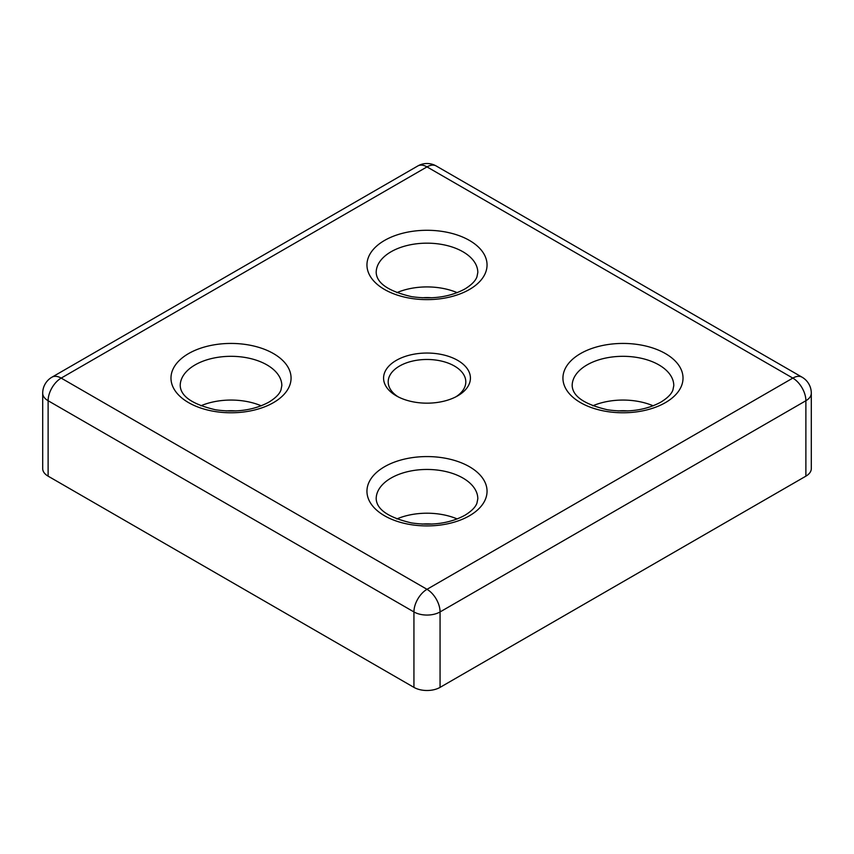 <?xml version="1.0" encoding="UTF-8"?>
<svg xmlns="http://www.w3.org/2000/svg" width="854" height="854" viewBox="0 0 854 854"><rect width="100%" height="100%" fill="white"/><g stroke="black" fill="none" stroke-linecap="round" stroke-linejoin="round"><path stroke-width="1.28" d="M457.701 360.377A43.426 25.065 0 0 0 396.299 360.377A43.426 25.065 0 0 0 396.299 395.829L396.299 395.829A43.426 25.065 0 0 0 457.701 395.829A43.426 25.065 0 0 0 457.701 360.377M455.983 396.768A38.804 22.407 0 0 0 465.804 381.877A38.804 22.407 0 0 0 454.435 366.035A38.804 22.407 0 0 0 412.151 361.178A38.804 22.407 0 0 0 388.196 381.877A38.804 22.407 0 0 0 398.017 396.768M811.3 393.192L811.3 468.622A18.478 10.664 180 0 1 805.888 476.158L440.066 687.374L440.066 611.934A18.478 10.664 60 0 0 427 589.313L61.178 378.098L427 166.893L792.822 378.098L426.904 589.367A18.478 10.664 -60 0 0 413.934 611.934A18.478 10.664 0 0 0 440.002 611.976L805.888 400.729A18.478 10.664 0 0 0 811.3 393.192A18.478 18.478 0 0 0 802.066 377.19L436.234 165.986A18.478 10.664 120 0 0 427 166.893A18.478 10.664 -120 0 0 417.766 165.986L51.934 377.19A18.478 10.664 60 0 1 51.934 377.19A18.478 10.664 60 0 1 61.178 378.098A18.478 10.664 120 0 0 61.082 378.162A18.478 10.664 120 0 0 48.112 400.729L413.934 611.934L413.934 687.374L48.112 476.158L48.112 400.729A18.478 10.664 0 0 1 42.7 393.192L42.7 468.622A18.478 10.664 0 0 0 48.112 476.158M653.161 405.799A50.813 29.335 0 0 0 592.793 405.799M457.178 518.944A50.813 29.335 0 0 0 396.822 518.944M261.207 405.799A50.813 29.335 0 0 0 200.839 405.799M457.178 292.655A50.813 29.335 0 0 0 396.822 292.655M226.075 410.945A32.335 18.671 180 0 1 235.971 410.945M618.029 410.945A32.335 18.671 180 0 1 627.925 410.945M422.057 524.089A32.335 18.671 180 0 1 431.943 524.089M422.057 297.8A32.335 18.671 180 0 1 431.943 297.8M805.888 476.158L805.888 400.729A18.478 10.664 -120 0 0 792.822 378.098A18.478 10.664 -60 0 1 802.066 377.19M440.066 687.374A18.478 10.664 180 0 1 413.934 687.374M572.169 385.645A50.813 29.335 180 0 1 587.05 364.904A50.813 29.335 180 0 1 658.904 364.904A50.813 29.335 180 0 1 673.785 385.645L672.92 389.979C671.511 394.004 667.476 398.071 660.815 402.159C645.955 410.187 628.202 412.738 607.546 409.792C584.478 404.401 572.682 396.352 572.169 385.645M580.517 353.588A60.047 34.672 0 0 0 580.517 402.618A60.047 34.672 0 0 0 665.437 402.618A60.047 34.672 0 0 0 665.437 353.588A60.047 34.672 0 0 0 580.517 353.588M376.187 498.789A50.813 29.335 180 0 1 391.068 478.048A50.813 29.335 180 0 1 462.932 478.048A50.813 29.335 180 0 1 477.813 498.789L476.948 503.134C475.529 507.148 471.493 511.215 464.843 515.304C449.983 523.342 432.22 525.883 411.564 522.936C388.495 517.556 376.71 509.507 376.187 498.789M384.535 466.732A60.047 34.672 0 0 0 384.535 515.763A60.047 34.672 0 0 0 469.465 515.763A60.047 34.672 0 0 0 469.465 466.732A60.047 34.672 0 0 0 384.535 466.732M180.215 385.645A50.813 29.335 180 0 1 195.096 364.904A50.813 29.335 180 0 1 266.95 364.904A50.813 29.335 180 0 1 281.831 385.645L280.966 389.979C279.557 394.004 275.522 398.071 268.861 402.159C254.001 410.187 236.248 412.738 215.592 409.792C192.524 404.401 180.728 396.352 180.215 385.645M188.563 353.588A60.047 34.672 0 0 0 188.563 402.618A60.047 34.672 0 0 0 273.483 402.618A60.047 34.672 0 0 0 273.483 353.588A60.047 34.672 0 0 0 188.563 353.588M376.187 272.501A50.813 29.335 180 0 1 391.068 251.759A50.813 29.335 180 0 1 462.932 251.759A50.813 29.335 180 0 1 477.813 272.501L476.948 276.835C475.529 280.859 471.493 284.916 464.843 289.015C449.983 297.043 432.22 299.594 411.564 296.648C388.495 291.257 376.71 283.208 376.187 272.501M384.535 240.444A60.047 34.672 0 0 0 384.535 289.474A60.047 34.672 0 0 0 469.465 289.474A60.047 34.672 0 0 0 469.465 240.444A60.047 34.672 0 0 0 384.535 240.444M51.934 377.19A18.478 18.478 0 0 0 51.902 377.212A18.478 18.478 0 0 0 42.7 393.192M436.234 165.986A18.478 18.478 0 0 0 417.766 165.986"/></g></svg>
